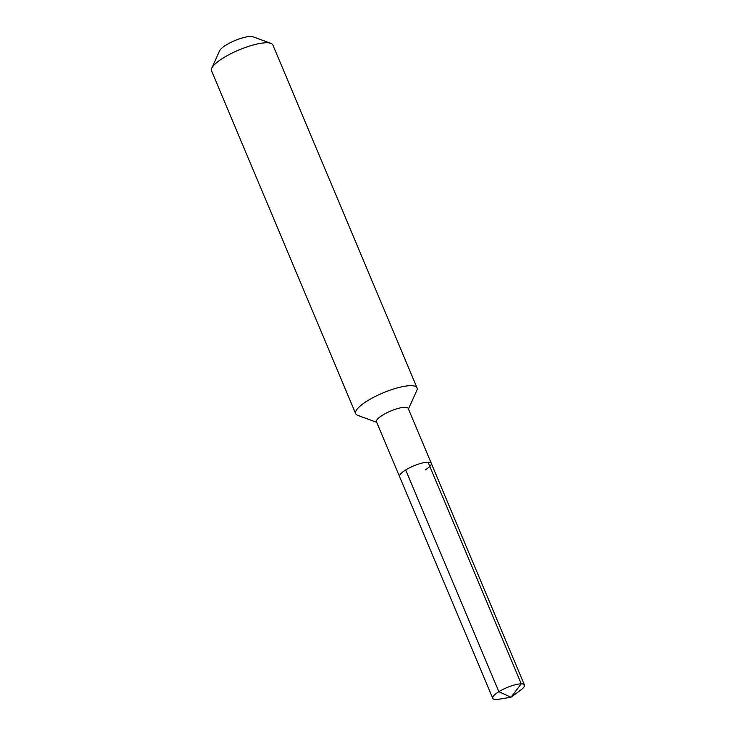 <?xml version="1.0" encoding="UTF-8"?>
<svg xmlns="http://www.w3.org/2000/svg" width="736" height="736" viewBox="0 0 736 736"><rect width="100%" height="100%" fill="white"/><g stroke="black" fill="none" stroke-linecap="round" stroke-linejoin="round"><path stroke-width="1.1" d="M425.187 469.945A17.195 4.425 157.2 0 0 431.278 463.303L408.222 408.452A17.195 4.425 157.2 0 0 398.608 408.305A17.195 4.425 157.2 0 0 382.61 415.141A17.195 4.425 -22.8 0 0 376.519 421.783L399.574 476.624A17.195 4.425 -22.8 0 1 405.665 469.982A17.195 4.425 157.2 0 1 421.664 463.156A17.195 4.425 157.2 0 1 431.278 463.303A17.195 4.425 157.2 0 0 421.664 463.156A17.195 4.425 157.2 0 0 405.665 469.982A17.195 4.425 -22.8 0 0 399.574 476.624L492.77 698.335A17.195 4.425 -22.8 0 1 498.861 691.693L405.665 469.982M408.452 409.004L416.806 390.457A33.276 8.556 157.2 0 0 417.027 387.89A33.276 8.556 157.2 0 0 398.415 387.614A33.276 8.556 157.2 0 0 367.448 400.826A33.276 8.556 -22.8 0 0 355.672 413.687A33.276 8.556 -22.8 0 0 357.659 415.316L376.749 422.335M355.672 413.687L211.526 70.776A33.276 8.556 -22.8 0 1 211.747 68.209A33.276 8.556 -22.8 0 1 223.302 57.923A33.276 8.556 157.2 0 1 270.894 43.35A33.276 8.556 157.2 0 1 272.881 44.988L417.027 387.89M270.894 43.35L253.055 36.8A18.86 4.848 157.2 0 0 226.09 45.052A18.86 4.848 -22.8 0 0 219.549 50.885L211.747 68.209M492.77 698.335A17.195 4.425 -22.8 0 0 499.063 699.2L510.968 697.25L520.692 690.11A17.195 4.425 157.2 0 0 524.474 685.014A17.195 4.425 157.2 0 0 514.86 684.866A17.195 4.425 157.2 0 0 498.861 691.693L510.968 697.25L521.226 683.864L428.03 462.153M431.278 463.303L524.474 685.014"/></g></svg>
